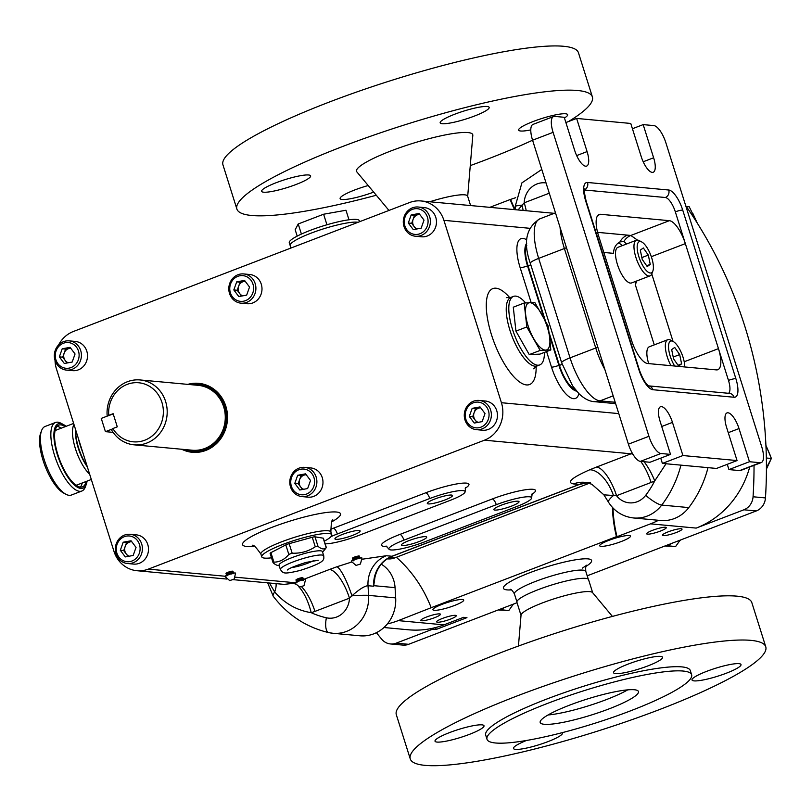 <?xml version="1.0" encoding="UTF-8"?>
<svg xmlns="http://www.w3.org/2000/svg" width="812" height="812" viewBox="0 0 812 812"><rect width="100%" height="100%" fill="white"/><g stroke="black" fill="none" stroke-linecap="round" stroke-linejoin="round"><path stroke-width="1.22" d="M233.257 579.656L284.098 584.376L293.081 583.361A29.354 10.617 -106.6 0 1 295.314 584.061M230.375 571.607L231.613 571.232A3.654 0.589 -17.5 0 1 232.293 571.151L232.658 573.678M232.902 573.82L232.313 571.364L232.841 571.171A3.654 0.589 -17.5 0 1 232.983 571.272A3.654 0.589 -17.5 0 1 232.983 571.293L233.704 573.688M226.02 573.485A3.654 0.589 -17.5 0 1 226.01 573.475A3.654 0.589 -17.5 0 1 226.01 573.445L226.558 573.282M226.832 575.82L226.203 573.181A3.654 0.589 -17.5 0 1 226.649 572.886L227.827 572.46M227.807 575.18L227.512 572.48A3.654 0.589 -17.5 0 1 228.385 572.135L229.583 571.739A3.654 0.589 -17.5 0 1 230.537 571.465L230.699 574.125M356.752 556.443L357.99 556.078A3.654 0.589 -17.5 0 1 358.671 555.987L359.026 558.524M359.28 558.656L358.691 556.2L359.219 556.007A3.654 0.589 -17.5 0 1 359.361 556.108A3.654 0.589 -17.5 0 1 359.361 556.129L360.081 558.534M352.398 558.331A3.654 0.589 -17.5 0 1 352.388 558.311A3.654 0.589 -17.5 0 1 352.388 558.28L352.926 558.118M353.21 560.656L352.581 558.017A3.654 0.589 -17.5 0 1 353.027 557.722L354.205 557.296M354.184 560.026L353.89 557.316A3.654 0.589 -17.5 0 1 354.763 556.971L355.96 556.575A3.654 0.589 -17.5 0 1 356.915 556.301L357.077 558.961M300.298 578.103L301.536 577.728A3.654 0.589 -17.5 0 1 302.226 577.636L302.582 580.174M302.825 580.316L302.247 577.85L302.764 577.667A3.654 0.589 -17.5 0 1 302.906 577.768A3.654 0.589 -17.5 0 1 302.906 577.789L303.627 580.184M296.786 582.519L295.944 579.961A3.654 0.589 -17.5 0 1 295.944 579.961A3.654 0.589 -17.5 0 1 295.933 579.941L296.481 579.768M296.756 582.316L296.136 579.666A3.654 0.589 -17.5 0 1 296.573 579.382L297.75 578.946M297.74 581.676L297.436 578.966A3.654 0.589 -17.5 0 1 298.308 578.621L299.506 578.225A3.654 0.589 -17.5 0 1 300.46 577.961L300.623 580.61M358.082 222.285A36.692 5.867 -17.5 0 0 357.219 222.173A36.692 5.867 -17.5 0 0 311.047 233.166A36.692 5.867 -17.5 0 0 290.158 245.508L289.285 242.747A36.692 5.867 -17.5 0 1 316.213 228.202A36.692 5.867 -17.5 0 1 356.356 219.413A36.692 5.867 -17.5 0 1 359.269 220.681L359.594 221.706M525.597 302.906A36.692 12.88 69 0 0 515.721 296.116A36.692 12.88 69 0 0 513.468 296.4A36.692 12.88 69 0 0 513.499 332.311A36.692 12.88 69 0 0 537.503 365.197A36.692 12.88 69 0 0 539.747 364.913A36.692 12.88 69 0 0 544.426 352.398M550.82 349.942L539.939 354.113L529.262 354.59L515.935 331.123L513.285 307.19L524.166 303.018L526.826 326.952L540.153 350.419L550.82 349.942L549.694 337.904L548.171 326.008L534.844 302.541L524.166 303.018M375.114 576.216L373.662 586.234L368.019 585.716L368.607 595.379A35.221 32.49 95.3 0 1 346.612 631.371A35.221 32.49 95.3 0 1 332.91 633.279L359.97 635.796A35.221 32.49 -84.7 0 0 373.682 633.878A35.221 32.49 -84.7 0 0 395.677 597.896L395.058 587.644A29.354 27.08 -84.7 0 0 381.275 564.208M362.233 559.214L386.35 555.733A29.354 27.08 -84.7 0 0 368.019 585.716C364.547 585.959 359.188 589.339 351.941 595.835L349.475 598.16L314.944 611.406A58.708 54.16 95.3 0 1 311.199 612.684C296.695 610.279 284.525 603.377 274.679 591.978L269.432 583.016M680.933 465.134A105.661 97.481 95.3 0 1 661.729 505.074A35.221 32.49 95.3 0 1 647.235 516.056A35.221 32.49 95.3 0 1 633.533 517.965L660.592 520.482A35.221 32.49 -84.7 0 0 674.305 518.563A35.221 32.49 -84.7 0 0 688.789 507.591A105.661 97.481 -84.7 0 0 708.003 467.651M518.046 209.963L524.197 202.817L549.277 193.195M666.023 463.753L654.736 480.907A58.708 54.16 95.3 0 1 651.082 482.47L616.541 495.716L604.767 494.904M526.227 210.724A29.354 10.302 69 0 0 524.197 202.817A20.544 18.95 -84.7 0 1 546.05 182.954M523.151 210.44A29.354 14.799 67.1 0 0 521.913 205.152A14.677 0.934 176.5 0 0 515.214 206.349L521.903 182.883L541.787 169.434M590.588 482.856L584.955 482.338L591.806 484.226L603.874 494.812L608.564 502.323A14.677 3.603 148.1 0 1 613.466 495.523A29.354 14.799 67.1 0 0 589.664 469.813L596.556 467.042A29.354 10.302 69 0 1 616.541 495.716A20.544 18.95 -84.7 0 0 645.692 495.31A90.985 83.941 -84.7 0 0 654.736 480.907A29.354 9.937 64.7 0 0 644.058 461.713M276.039 583.625A29.354 12.525 -46.7 0 1 274.679 591.978A14.677 3.989 142.9 0 0 273.299 596.353L267.655 582.843M298.958 586.934A29.354 10.617 -106.6 0 1 311.199 612.684A90.985 83.941 -84.7 0 0 326.394 617.79A20.544 18.95 -84.7 0 0 336.625 617.029A20.544 18.95 -84.7 0 0 349.475 598.16A29.354 10.302 -111 0 0 329.489 569.476L336.919 566.756A29.354 5.511 -109.3 0 1 351.941 595.835A14.677 0.934 -3.5 0 1 368.607 595.379L395.677 597.896M386.35 555.733L391.993 556.25A29.354 27.08 95.3 0 0 373.662 586.234L374.383 579.819C376.484 568.268 382.472 560.402 392.348 556.21L579.524 484.409A5.867 2.06 69 0 1 579.169 484.449L573.526 483.932C566.279 482.49 571.658 477.781 589.664 469.813M373.703 585.523A5.867 3.431 -167.7 0 0 373.784 585.675L395.058 587.644M82.844 452.639A36.692 12.88 -111 0 1 80.327 445.565A36.692 12.88 -111 0 1 78.409 438.551M87.026 465.905A27.882 9.795 -111 0 1 78.581 447.848A27.882 9.795 -111 0 1 75.81 430.309M324.323 541.157A36.692 5.867 162.5 0 0 331.753 534.783A36.692 5.867 162.5 0 0 282.657 544.507A36.692 5.867 162.5 0 0 261.768 556.849A36.692 5.867 162.5 0 0 271.512 557.814M273.015 562.574L270.102 553.337A3.725 0.599 -17.5 0 1 270.914 552.657L273.908 562.148L273.035 562.371L273.309 562.949A38.915 11.601 69.6 0 0 277.562 565.396A46.233 46.233 0 0 0 279.216 565.781M326.272 547.623L326.191 547.674A38.915 11.601 -110.4 0 1 317.999 546.324L315.259 546.77A38.915 37.504 -143.5 0 1 292.158 553.175L288.818 554.413L285.824 544.913L270.914 552.657M285.824 544.913A3.725 0.599 -17.5 0 1 289.163 543.675L292.158 553.175M315.259 546.77L312.265 537.27L289.163 543.675M312.265 537.27A3.725 0.599 -17.5 0 1 315.005 536.833L317.999 546.324M326.191 547.674L323.196 538.173L315.005 536.833M323.196 538.173A3.725 0.599 -17.5 0 1 323.42 538.295L326.333 547.532M403.919 540.142A26.42 4.222 162.5 0 0 388.867 549.024A26.42 4.222 162.5 0 0 424.219 542.02L516.584 506.597A26.42 4.222 162.5 0 0 531.637 497.705A26.42 4.222 162.5 0 0 496.284 504.709L403.919 540.142A5.867 2.06 -111 0 0 399.92 534.408L492.285 498.974A32.287 5.166 -17.5 0 1 527.424 489.504A32.287 5.166 -17.5 0 1 531.738 494.437M501.359 505.176A13.205 2.111 162.5 0 0 493.838 509.621A13.205 2.111 162.5 0 0 511.509 506.12A13.205 2.111 162.5 0 0 519.03 501.674A13.205 2.111 162.5 0 0 501.359 505.176M408.994 540.609A13.205 2.111 162.5 0 0 401.473 545.055A13.205 2.111 162.5 0 0 419.144 541.553A13.205 2.111 162.5 0 0 426.665 537.108A13.205 2.111 162.5 0 0 408.994 540.609M325.155 543.807A26.42 4.222 162.5 0 0 357.676 535.849L450.051 500.415A26.42 4.222 162.5 0 0 465.093 491.534A26.42 4.222 162.5 0 0 429.741 498.527L337.376 533.961A26.42 4.222 162.5 0 0 330.991 536.63M342.451 534.438A13.205 2.111 162.5 0 0 334.93 538.874A13.205 2.111 162.5 0 0 352.601 535.382A13.205 2.111 162.5 0 0 360.122 530.936A13.205 2.111 162.5 0 0 342.451 534.438M434.816 499.004A13.205 2.111 162.5 0 0 427.295 503.45A13.205 2.111 162.5 0 0 444.976 499.948A13.205 2.111 162.5 0 0 452.497 495.503A13.205 2.111 162.5 0 0 434.816 499.004M549.389 335.234L558.889 365.359A26.42 9.277 69 0 0 576.581 391.14M526.683 243.326A26.42 9.277 69 0 0 527.526 265.889L544.091 318.426M575.251 389.516A24.949 8.759 -111 0 1 559.458 365.41L549.085 332.504M545.349 320.669L528.094 265.94A24.949 8.759 -111 0 1 526.775 245.417M589.289 483.262L394.652 557.925A17.61 16.25 95.3 0 1 387.801 558.879L387.273 558.829M612.989 508.007A132.082 121.851 95.3 0 0 617.008 536.702L616.45 536.651A132.082 121.851 95.3 0 1 612.4 507.388M617.008 536.702L650.513 523.852A90.985 83.941 -84.7 0 0 658.502 520.289M387.354 623.931A90.985 83.941 -84.7 0 0 398.245 620.622L431.182 607.711A132.082 121.851 95.3 0 0 396.347 557.276M515.711 197.681L510.159 199.539A132.082 121.851 95.3 0 0 514.534 209.638M515.102 209.689A132.082 121.851 95.3 0 1 510.718 199.59M376.413 632.68A440.266 406.162 -84.7 0 0 381.711 639.217A14.677 13.54 -84.7 0 0 390.501 643.957A14.677 13.54 -84.7 0 0 396.215 643.155L432.786 629.138A17.61 16.25 -84.7 0 1 432.532 628.285A90.985 83.941 95.3 0 1 408.507 629.797L383.944 627.514M435.668 627.524A17.61 16.25 -84.7 0 0 436.166 629.442L432.786 629.138M436.166 629.442L466.951 617.638L463.571 617.323L443.931 624.854A90.985 83.941 95.3 0 1 432.532 628.285M390.501 643.957L402.914 645.104A14.677 13.54 -84.7 0 0 408.619 644.312L517.041 602.717M587.188 575.809L756.307 510.941A14.677 13.54 -84.7 0 0 765.462 497.929A440.266 406.162 -84.7 0 0 685.683 205.609M749.709 467.001A90.985 83.941 95.3 0 1 696.188 528.094L743.893 509.794A14.677 13.54 -84.7 0 0 753.059 496.771A440.266 406.162 -84.7 0 0 754.033 465.347M670.407 543.898L669.403 545.958L665.607 545.735M503.623 607.873L502.618 609.934L498.822 609.711M664.987 545.979L675.614 546.537L669.403 545.958M675.614 546.537L680.131 540.163M498.203 609.954L508.83 610.512L502.618 609.934M508.83 610.512L513.346 604.138M766.406 467.783L771.4 458.475L766.345 458.009M771.4 458.475L765.919 445.341M696.757 222.295L689.226 206.766L686.302 206.502M439.637 613.882A10.272 1.644 -17.5 0 1 440.449 614.237A10.272 1.644 -17.5 0 1 432.908 618.308A10.272 1.644 -17.5 0 1 421.672 620.764A10.272 1.644 -17.5 0 1 420.86 620.409A10.272 1.644 -17.5 0 1 428.391 616.338A10.272 1.644 -17.5 0 1 439.637 613.882M455.42 615.344A10.272 1.644 -17.5 0 1 456.242 615.699A10.272 1.644 -17.5 0 1 448.701 619.769A10.272 1.644 -17.5 0 1 437.465 622.236A10.272 1.644 -17.5 0 1 436.643 621.88A10.272 1.644 -17.5 0 1 444.184 617.8A10.272 1.644 -17.5 0 1 455.42 615.344M462.434 599.489A16.139 2.588 -17.5 0 1 463.713 600.048A16.139 2.588 -17.5 0 1 451.868 606.452A16.139 2.588 -17.5 0 1 434.207 610.319A16.139 2.588 -17.5 0 1 432.928 609.761A16.139 2.588 -17.5 0 1 444.773 603.357A16.139 2.588 -17.5 0 1 462.434 599.489M629.219 535.514A16.139 2.588 -17.5 0 1 630.498 536.072A16.139 2.588 -17.5 0 1 618.653 542.477A16.139 2.588 -17.5 0 1 600.992 546.344A16.139 2.588 -17.5 0 1 599.703 545.786A16.139 2.588 -17.5 0 1 611.558 539.381A16.139 2.588 -17.5 0 1 629.219 535.514M665.434 527.262A10.272 1.644 -17.5 0 1 666.256 527.617A10.272 1.644 -17.5 0 1 658.715 531.698A10.272 1.644 -17.5 0 1 647.468 534.154A10.272 1.644 -17.5 0 1 646.656 533.799A10.272 1.644 -17.5 0 1 654.198 529.728A10.272 1.644 -17.5 0 1 665.434 527.262M681.227 528.734A10.272 1.644 -17.5 0 1 682.039 529.089A10.272 1.644 -17.5 0 1 674.498 533.159A10.272 1.644 -17.5 0 1 663.262 535.615A10.272 1.644 -17.5 0 1 662.45 535.26A10.272 1.644 -17.5 0 1 669.981 531.19A10.272 1.644 -17.5 0 1 681.227 528.734M616.45 536.651L431.182 607.711M489.819 207.344L510.159 199.539M58.586 344.958A29.354 27.08 95.3 0 1 73.405 331.479L409.542 202.543A29.354 27.08 95.3 0 1 420.971 200.95A29.354 27.08 95.3 0 1 443.91 220.336L501.42 402.711A29.354 27.08 95.3 0 1 484.47 440.185L148.332 569.121A29.354 27.08 95.3 0 1 136.913 570.714A29.354 27.08 95.3 0 1 113.964 551.328L56.464 368.952A29.354 27.08 95.3 0 1 55.033 360.376M127.504 563.518L133.594 564.086A14.677 13.54 -84.7 0 0 137.025 563.934A14.677 13.54 -84.7 0 0 148.494 548.861A14.677 13.54 -84.7 0 0 136.304 534.854L130.214 534.296A14.677 13.54 -84.7 0 0 126.784 534.448A14.677 13.54 -84.7 0 0 115.314 549.511A14.677 13.54 -84.7 0 0 127.504 563.518A14.677 13.54 -84.7 0 0 130.935 563.366A14.677 13.54 -84.7 0 0 142.404 548.303A14.677 13.54 -84.7 0 0 130.214 534.296M476.471 429.66L482.561 430.228A14.677 13.54 -84.7 0 0 485.982 430.076A14.677 13.54 -84.7 0 0 497.462 415.003A14.677 13.54 -84.7 0 0 485.272 401.006L479.181 400.438A14.677 13.54 -84.7 0 0 475.751 400.59A14.677 13.54 -84.7 0 0 464.281 415.663A14.677 13.54 -84.7 0 0 476.471 429.66A14.677 13.54 -84.7 0 0 479.892 429.507A14.677 13.54 -84.7 0 0 491.372 414.445A14.677 13.54 -84.7 0 0 479.181 400.438M415.48 236.241L421.57 236.799A14.677 13.54 -84.7 0 0 425.001 236.647A14.677 13.54 -84.7 0 0 436.47 221.585A14.677 13.54 -84.7 0 0 424.28 207.578L418.19 207.009A14.677 13.54 -84.7 0 0 414.77 207.172A14.677 13.54 -84.7 0 0 403.29 222.234A14.677 13.54 -84.7 0 0 415.48 236.241A14.677 13.54 -84.7 0 0 418.911 236.089A14.677 13.54 -84.7 0 0 430.38 221.016A14.677 13.54 -84.7 0 0 418.19 207.009M66.513 370.099L72.603 370.658A14.677 13.54 -84.7 0 0 76.034 370.505A14.677 13.54 -84.7 0 0 87.503 355.443A14.677 13.54 -84.7 0 0 75.323 341.436L69.233 340.867A14.677 13.54 -84.7 0 0 65.802 341.02A14.677 13.54 -84.7 0 0 54.333 356.092A14.677 13.54 -84.7 0 0 66.513 370.099A14.677 13.54 -84.7 0 0 69.944 369.937A14.677 13.54 -84.7 0 0 81.413 354.874A14.677 13.54 -84.7 0 0 69.233 340.867M301.983 496.589L308.073 497.157A14.677 13.54 -84.7 0 0 311.503 497.005A14.677 13.54 -84.7 0 0 322.973 481.932A14.677 13.54 -84.7 0 0 310.793 467.935L304.703 467.367A14.677 13.54 -84.7 0 0 301.272 467.519A14.677 13.54 -84.7 0 0 289.793 482.582A14.677 13.54 -84.7 0 0 301.983 496.589A14.677 13.54 -84.7 0 0 305.413 496.436A14.677 13.54 -84.7 0 0 316.883 481.374A14.677 13.54 -84.7 0 0 304.703 467.367M241.002 303.17L247.092 303.729A14.677 13.54 -84.7 0 0 250.512 303.576A14.677 13.54 -84.7 0 0 261.992 288.514A14.677 13.54 -84.7 0 0 249.802 274.507L243.712 273.938A14.677 13.54 -84.7 0 0 240.281 274.091A14.677 13.54 -84.7 0 0 228.811 289.163A14.677 13.54 -84.7 0 0 241.002 303.17A14.677 13.54 -84.7 0 0 244.422 303.008A14.677 13.54 -84.7 0 0 255.902 287.945A14.677 13.54 -84.7 0 0 243.712 273.938M130.001 561.569A12.911 11.916 -84.7 0 0 139.969 546.679A12.911 11.916 -84.7 0 0 126.357 536.123A12.911 11.916 -84.7 0 0 116.4 551.003A12.911 11.916 -84.7 0 0 130.001 561.569M478.968 427.711A12.911 11.916 -84.7 0 0 488.925 412.821A12.911 11.916 -84.7 0 0 475.324 402.265A12.911 11.916 -84.7 0 0 465.367 417.145A12.911 11.916 -84.7 0 0 478.968 427.711M417.987 234.282A12.911 11.916 -84.7 0 0 427.944 219.402A12.911 11.916 -84.7 0 0 414.333 208.836A12.911 11.916 -84.7 0 0 404.376 223.726A12.911 11.916 -84.7 0 0 417.987 234.282M69.02 368.14A12.911 11.916 -84.7 0 0 78.977 353.261A12.911 11.916 -84.7 0 0 65.376 342.694A12.911 11.916 -84.7 0 0 55.409 357.584A12.911 11.916 -84.7 0 0 69.02 368.14M304.49 494.64A12.911 11.916 -84.7 0 0 314.447 479.75A12.911 11.916 -84.7 0 0 300.846 469.194A12.911 11.916 -84.7 0 0 290.879 484.074A12.911 11.916 -84.7 0 0 304.49 494.64M243.498 301.211A12.911 11.916 -84.7 0 0 253.466 286.332A12.911 11.916 -84.7 0 0 239.855 275.765A12.911 11.916 -84.7 0 0 229.897 290.655A12.911 11.916 -84.7 0 0 243.498 301.211M238.799 296.563L246.665 295.121L249.538 287.052L244.554 280.414L236.698 281.865L233.815 289.935L238.799 296.563M245.254 281.348A7.46 6.882 -84.7 0 0 244.006 281.449A7.46 6.882 -84.7 0 0 238.637 286.21A7.46 6.882 -84.7 0 0 239.692 293.558A7.46 6.882 -84.7 0 0 242.707 295.852M245.173 281.236L240.078 282.18L236.698 281.865M241.57 296.055L237.205 290.249L240.078 282.18M237.205 290.249L233.815 289.935M299.79 489.991L307.647 488.55L310.529 480.471L305.545 473.843L297.679 475.284L294.807 483.353L299.79 489.991M306.246 474.776A7.46 6.882 -84.7 0 0 304.997 474.878A7.46 6.882 -84.7 0 0 299.628 479.638A7.46 6.882 -84.7 0 0 300.684 486.987A7.46 6.882 -84.7 0 0 303.688 489.271M306.165 474.665L301.069 475.599L297.679 475.284M302.551 489.484L298.187 483.668L301.069 475.599M298.187 483.668L294.807 483.353M64.321 363.492L72.177 362.05L75.059 353.981L70.076 347.343L62.209 348.795L59.337 356.864L64.321 363.492M70.776 348.277A7.46 6.882 -84.7 0 0 69.527 348.378A7.46 6.882 -84.7 0 0 64.158 353.139A7.46 6.882 -84.7 0 0 65.214 360.487A7.46 6.882 -84.7 0 0 68.218 362.771M70.695 348.165L65.599 349.099L62.209 348.795M67.081 362.984L62.717 357.178L65.599 349.099M62.717 357.178L59.337 356.864M413.288 229.634L421.144 228.192L424.016 220.123L419.043 213.495L411.176 214.936L408.304 223.006L413.288 229.634M419.733 214.419A7.46 6.882 -84.7 0 0 418.495 214.53A7.46 6.882 -84.7 0 0 413.125 219.281A7.46 6.882 -84.7 0 0 414.171 226.639A7.46 6.882 -84.7 0 0 417.185 228.923M419.652 214.317L414.556 215.251L411.176 214.936M416.048 229.126L411.684 223.32L414.556 215.251M411.684 223.32L408.304 223.006M474.269 423.062L482.135 421.621L485.008 413.541L480.024 406.913L472.168 408.355L469.285 416.434L474.269 423.062M480.724 407.847A7.46 6.882 -84.7 0 0 479.476 407.949A7.46 6.882 -84.7 0 0 474.106 412.709A7.46 6.882 -84.7 0 0 475.162 420.058A7.46 6.882 -84.7 0 0 478.166 422.341M480.643 407.736L475.548 408.669L472.168 408.355M477.04 422.555L472.675 416.749L475.548 408.669M472.675 416.749L469.285 416.434M125.302 556.92L133.168 555.469L136.04 547.4L131.057 540.772L123.201 542.213L120.318 550.282L125.302 556.92M131.757 541.706A7.46 6.882 -84.7 0 0 130.509 541.807A7.46 6.882 -84.7 0 0 125.149 546.567A7.46 6.882 -84.7 0 0 126.195 553.916A7.46 6.882 -84.7 0 0 129.209 556.2M131.676 541.594L126.581 542.528L123.201 542.213M128.073 556.413L123.708 550.597L126.581 542.528M123.708 550.597L120.318 550.282M187.765 384.38A34.632 31.952 95.3 0 1 225.827 406.203A34.632 31.952 95.3 0 1 216.774 443.362A34.632 31.952 95.3 0 1 181.736 449.259M190.109 384.594A33.759 31.14 95.3 0 1 224.721 406.467A33.759 31.14 95.3 0 1 216.824 441.728A33.759 31.14 95.3 0 1 184.091 449.472M107.194 416.12A32.581 30.054 95.3 0 1 140.141 379.955L198.219 385.345A32.581 30.054 95.3 0 1 223.686 406.863A32.581 30.054 95.3 0 1 192.2 450.224L134.112 444.834A32.581 30.054 95.3 0 1 111.406 429.69L112.31 429.03A30.815 28.43 95.3 0 1 112.279 428.98L112.888 428.533A29.648 27.344 95.3 0 0 147.814 438.825A29.648 27.344 95.3 0 0 161.913 402.346A29.648 27.344 95.3 0 0 130.336 383.396A29.648 27.344 95.3 0 0 108.737 415.379L108.138 415.825A30.815 28.43 95.3 0 1 108.128 415.764L101.256 418.403L105.438 431.659L113.101 432.37M140.141 379.955A32.581 30.054 95.3 0 1 165.607 401.473A32.581 30.054 95.3 0 1 134.112 444.834M113.203 413.876L108.138 415.825M112.888 428.533L117.283 426.838L113.142 413.684L108.737 415.379M112.31 429.03L105.438 431.659M530.317 263.321L561.681 362.802A14.677 2.345 162.5 0 1 570.044 357.859L595.744 348.003L564.381 248.523L538.681 258.389A14.677 2.345 162.5 0 0 530.317 263.321C522.928 242.372 526.095 227.543 539.828 218.854A44.031 15.458 69 0 0 538.681 258.389L570.044 357.859A44.031 15.458 69 0 0 600.027 400.884L603.681 401.199A14.677 13.54 95.3 0 1 597.977 401.991L615.628 403.635M665.881 142.81L761.717 446.762A17.61 6.181 -111 0 1 761.26 462.576A17.61 6.181 -111 0 1 760.174 462.718L749.466 461.723L739.011 428.563A16.139 5.674 69 0 0 727.024 412.912A16.139 5.674 69 0 0 726.598 427.406L737.052 460.566L682.922 455.542L672.468 422.382A16.139 5.674 69 0 0 660.481 406.741A16.139 5.674 69 0 0 660.065 421.235L670.519 454.395L660.927 453.502A17.61 6.181 -111 0 1 648.93 436.298L553.094 132.346A17.61 6.181 -111 0 1 553.561 116.532A17.61 6.181 -111 0 1 554.637 116.39L564.228 117.283L574.683 150.443A16.139 5.674 69 0 0 586.66 166.084A16.139 5.674 69 0 0 587.086 151.59L576.632 118.43L630.762 123.454L641.226 156.614A16.139 5.674 69 0 0 653.203 172.266A16.139 5.674 69 0 0 653.63 157.772L643.175 124.612L653.883 125.606A17.61 6.181 -111 0 1 665.881 142.81M761.26 462.576L740.727 470.452A17.61 6.181 -111 0 1 739.651 470.584L728.932 469.59L749.466 461.723M728.932 469.59L727.278 464.322M682.922 455.542L662.389 463.419L716.529 468.443L737.052 460.566M662.389 463.419L660.735 458.141M553.561 116.532L533.027 124.398A17.61 6.181 -111 0 0 532.571 140.212L628.407 444.164A17.61 6.181 -111 0 0 640.404 461.378L649.986 462.261L670.519 454.395M565.883 122.551L576.632 118.43M632.426 128.732L643.175 124.612M716.397 369.896A23.477 8.242 69 0 0 717.838 369.714A23.477 8.242 69 0 0 718.458 348.632L685.348 243.63A23.477 8.242 69 0 0 669.352 220.681L600.555 214.297A23.477 8.242 69 0 0 599.114 214.48A23.477 8.242 69 0 0 598.505 235.561L631.614 340.563A23.477 8.242 69 0 0 647.6 363.512L716.397 369.896M651.315 256.683L685.348 243.63L675.33 211.851A14.677 5.156 69 0 0 665.332 197.509L584.447 189.998M728.587 393.292A14.677 5.156 69 0 0 728.476 380.402L718.458 348.632L684.212 361.766M654.269 344.877L635.299 284.697L636.841 280.932M626.539 244.006L623.9 241.468A14.677 13.439 94.2 0 1 630.833 235.46L637.43 240.078M623.9 241.468L619.972 241.915A14.677 13.54 95.3 0 1 627.412 235.125L630.833 235.46L669.352 220.681M619.972 241.915C615.922 244.067 613.74 247.883 613.456 253.354L603.834 252.461M684.76 366.963A16.727 5.877 69 0 0 677.675 346.024A16.727 5.877 69 0 0 673.148 341.466L670.6 340.106A19.082 6.699 69 0 0 667.758 339.71L649.285 346.795A19.082 6.699 69 0 0 648.686 363.614M641.784 241.986L639.237 240.636A19.082 6.699 69 0 0 636.395 240.23L617.922 247.315A19.082 6.699 69 0 0 616.054 259.058A19.082 6.699 69 0 0 623.565 277.349A19.082 6.699 69 0 0 631.584 282.941L650.057 275.857A19.082 6.699 69 0 0 651.904 273.654L652.889 270.954A16.727 5.877 69 0 0 646.311 246.543A16.727 5.877 69 0 0 641.784 241.986A16.727 5.877 69 0 0 637.258 249.193A16.727 5.877 69 0 0 644.241 267.97A16.727 5.877 69 0 0 652.889 270.954M635.299 284.697A23.477 8.242 69 0 0 636.07 281.226M622.408 245.6A23.477 8.242 69 0 0 618.247 243.092M667.758 339.71A19.082 6.699 69 0 0 670.945 365.674M673.148 341.466A16.727 5.877 69 0 0 668.56 347.891A16.727 5.877 69 0 0 674.67 366.019M636.395 240.23A19.082 6.699 69 0 0 634.527 251.974A19.082 6.699 69 0 0 642.038 270.264A19.082 6.699 69 0 0 650.057 275.857M648.321 255.1L643.348 247.964L640.303 250.116L642.231 259.414L647.215 266.559L650.25 264.397L648.321 255.1L641.856 257.577M646.667 265.768L650.25 264.397M679.685 354.58L674.711 347.434L671.666 349.596L673.605 358.894L678.578 366.029L681.613 363.867L679.685 354.58L673.219 357.057M678.03 365.248L681.613 363.867M75.678 429.903A27.1 9.521 69 0 0 78.267 448.112A27.1 9.521 69 0 0 87.351 466.93M89.655 474.238A29.333 10.302 -111 0 1 75.455 448.782A29.333 10.302 -111 0 1 73.973 424.503M75.892 485.14A29.333 10.302 69 0 0 77.221 484.896L91.309 479.486M80.317 487.119A33.069 11.612 69 0 0 82.225 482.978M61.204 428.198A33.069 11.612 69 0 0 57.023 426.391M73.638 423.428L56.211 430.116A29.333 10.302 69 0 0 55.054 430.817M65.122 426.696A33.069 11.612 69 0 0 58.789 425.133A33.069 11.612 69 0 0 57.916 454.821A33.069 11.612 69 0 0 82.469 486.875A33.069 11.612 69 0 0 86.133 481.475M66.056 426.33A34.48 12.109 69 0 0 63.417 424.534A34.48 12.109 69 0 0 57.378 454.771A34.48 12.109 69 0 0 73.131 483.779A34.48 12.109 69 0 0 86.316 484.216A34.48 12.109 69 0 0 87.077 481.11M86.316 484.216L85.372 486.804A36.713 12.89 -111 0 1 81.819 491.037A36.713 12.89 -111 0 1 54.566 455.441A36.713 12.89 -111 0 1 55.52 422.473A36.713 12.89 -111 0 1 60.991 423.245L63.417 424.534M55.52 422.473L45.096 426.473A36.713 12.89 69 0 0 41.534 430.705A36.713 12.89 69 0 0 44.132 459.44A36.713 12.89 69 0 0 65.914 494.264A36.713 12.89 69 0 0 71.395 495.036L81.819 491.037M65.914 494.264L63.498 492.975A34.48 12.109 -111 0 1 43.036 460.272A34.48 12.109 -111 0 1 40.6 433.283L41.534 430.705M529.262 354.59L540.153 350.419M515.935 331.123L526.826 326.952M288.818 554.413A38.915 25.913 80.8 0 1 273.908 562.148M279.328 564.381A22.736 3.644 -17.5 0 1 304.338 553.581A22.736 3.644 -17.5 0 1 322.425 551.612L323.755 555.824A22.736 3.644 -17.5 0 0 305.667 557.793A22.736 3.644 -17.5 0 0 280.384 569.496L279.054 565.284A22.736 3.644 -17.5 0 1 279.328 564.381M313.381 560.706A14.91 2.385 -17.5 0 1 299.709 565.842A14.91 2.385 -17.5 0 1 291.691 567.547M273.035 562.371L273.309 562.949M297.192 236.109L295.182 229.735L298.217 223.97L323.612 214.226L345.983 210.247L348.987 219.778M326.942 224.762L323.612 214.226M301.404 234.069L298.217 223.97M302.764 577.667L303.312 580.123M301.536 577.728L301.78 580.316M299.658 580.915L299.537 578.712M298.308 578.621L298.512 581.331M296.573 579.382L297.04 582.062M297.019 579.301L297.537 581.95M298.481 578.662L298.775 581.341M301.211 577.9L301.536 580.478M299.608 587.066L294.878 583.026A5.593 0.893 -17.5 0 1 296.167 581.981A5.593 0.893 -17.5 0 1 301.942 579.93A5.593 0.893 -17.5 0 1 305.535 579.666L303.972 585.696L299.608 587.066L303.972 585.696M359.219 556.007L359.767 558.463M357.99 556.078L358.234 558.666M356.103 559.265L355.981 557.062M354.763 556.971L354.956 559.681M353.027 557.722L353.494 560.412M352.388 558.28L353.23 560.859M353.474 557.641L353.991 560.3M354.935 557.012L355.22 559.681M357.656 556.25L357.99 558.829M356.062 565.416L351.322 561.376A5.593 0.893 -17.5 0 1 352.611 560.321A5.593 0.893 -17.5 0 1 358.397 558.28A5.593 0.893 -17.5 0 1 361.99 558.017L360.426 564.035L356.062 565.416L360.426 564.035M232.841 571.171L233.389 573.627M231.613 571.232L231.856 573.83M229.725 574.419L229.603 572.227M228.385 572.135L228.578 574.845M226.649 572.886L227.116 575.576M226.863 576.023L226.01 573.475M227.096 572.805L227.614 575.464M228.558 572.176L228.852 574.845M231.278 571.415L231.613 573.993M229.684 580.58L224.944 576.54A5.593 0.893 -17.5 0 1 226.243 575.485A5.593 0.893 -17.5 0 1 232.019 573.445A5.593 0.893 -17.5 0 1 235.612 573.181L234.049 579.2L229.684 580.58L234.049 579.2M449.645 732.556A25.679 4.111 162.5 0 0 435.019 741.194A25.679 4.111 162.5 0 0 469.377 734.383A25.679 4.111 162.5 0 0 484.003 725.745A25.679 4.111 162.5 0 0 449.645 732.556M526.511 740.463A25.679 4.111 162.5 0 0 513.488 748.481A25.679 4.111 162.5 0 0 547.856 741.671A25.679 4.111 162.5 0 0 562.472 733.033A25.679 4.111 162.5 0 0 562.208 732.657M706.653 671.351A25.679 4.111 162.5 0 0 692.027 679.999A25.679 4.111 162.5 0 0 726.385 673.189A25.679 4.111 162.5 0 0 741.011 664.551A25.679 4.111 162.5 0 0 706.653 671.351M628.173 664.074A25.679 4.111 162.5 0 0 613.547 672.712A25.679 4.111 162.5 0 0 647.915 665.901A25.679 4.111 162.5 0 0 662.541 657.263A25.679 4.111 162.5 0 0 628.173 664.074M691.631 674.752L690.332 670.611A107.275 17.164 162.5 0 0 546.791 699.041A107.275 17.164 162.5 0 0 485.698 735.134L487.007 739.275A107.275 17.164 162.5 0 0 630.538 710.845A107.275 17.164 162.5 0 0 691.631 674.752A107.275 17.164 162.5 0 0 548.1 703.192A107.275 17.164 162.5 0 0 487.007 739.275M765.767 646.829L751.831 602.616A186.384 29.831 162.5 0 0 502.455 652.016A186.384 29.831 162.5 0 0 396.317 714.702L410.263 758.915A186.384 29.831 162.5 0 0 659.628 709.515A186.384 29.831 162.5 0 0 765.767 646.829A186.384 29.831 162.5 0 0 516.391 696.219A186.384 29.831 162.5 0 0 410.263 758.915M612.41 616.409L592.547 592.577A37.565 6.009 162.5 0 0 542.477 602.89A37.565 6.009 162.5 0 0 521.04 615.12L518.442 646.037M592.679 592.74L588.558 579.666A37.565 6.009 162.5 0 0 538.295 589.624A37.565 6.009 162.5 0 0 516.899 602.26L521.02 615.334M548.019 714.986A51.511 8.242 162.5 0 0 606.219 699.66A51.511 8.242 162.5 0 0 627.727 689.855M569.527 705.181A51.511 8.242 162.5 0 0 540.193 722.507A51.511 8.242 162.5 0 0 609.112 708.856A51.511 8.242 162.5 0 0 638.445 691.53A51.511 8.242 162.5 0 0 569.527 705.181M530.794 129.9A25.679 4.111 -17.5 0 1 520.695 131.006A25.679 4.111 -17.5 0 1 518.645 130.113A25.679 4.111 -17.5 0 1 537.493 119.932A25.679 4.111 -17.5 0 1 565.599 113.781A25.679 4.111 -17.5 0 1 567.639 114.675A25.679 4.111 -17.5 0 1 564.452 117.994M373.682 192.099A25.679 4.111 -17.5 0 1 342.156 199.488A25.679 4.111 -17.5 0 1 340.116 198.595A25.679 4.111 -17.5 0 1 368.201 185.522M308.58 174.976A25.679 4.111 -17.5 0 1 310.631 175.869A25.679 4.111 -17.5 0 1 291.782 186.049A25.679 4.111 -17.5 0 1 263.677 192.2A25.679 4.111 -17.5 0 1 261.637 191.317A25.679 4.111 -17.5 0 1 280.485 181.137A25.679 4.111 -17.5 0 1 308.58 174.976M487.119 106.494A25.679 4.111 -17.5 0 1 489.159 107.387A25.679 4.111 -17.5 0 1 470.31 117.567A25.679 4.111 -17.5 0 1 442.215 123.718A25.679 4.111 -17.5 0 1 440.175 122.835A25.679 4.111 -17.5 0 1 459.024 112.655A25.679 4.111 -17.5 0 1 487.119 106.494M376.301 195.245A186.384 29.831 -17.5 0 1 251.7 215.495A186.384 29.831 -17.5 0 1 236.881 209.039A186.384 29.831 -17.5 0 1 373.672 135.157A186.384 29.831 -17.5 0 1 577.576 90.497A186.384 29.831 -17.5 0 1 592.395 96.953A186.384 29.831 -17.5 0 1 568.471 121.567M236.881 209.039L222.945 164.826A186.384 29.831 -17.5 0 1 359.726 90.944A186.384 29.831 -17.5 0 1 563.629 46.284A186.384 29.831 -17.5 0 1 578.448 52.739L592.395 96.953M429.761 201.772A37.565 6.009 -17.5 0 1 464.647 194.829A37.565 6.009 -17.5 0 1 467.631 196.128L470.605 205.558M388.968 210.44L356.844 171.89A60.93 9.754 -17.5 0 1 399.392 147.814A60.93 9.754 -17.5 0 1 467.905 132.559A60.93 9.754 -17.5 0 1 472.817 135.32L467.692 196.321M553.094 132.346L532.571 140.212A186.384 29.831 -17.5 0 1 470.27 165.618M293.081 583.361A29.354 27.08 -84.7 0 0 294.949 582.722L235.429 577.2M225.076 576.236L148.332 569.121M386.908 546.405A32.287 5.166 -17.5 0 1 399.92 534.408M330.342 529.434A32.287 5.166 -17.5 0 1 333.377 528.226L425.752 492.793A32.287 5.166 -17.5 0 1 460.881 483.323A32.287 5.166 -17.5 0 1 465.195 488.256M254.146 546.263A51.369 8.221 -17.5 0 1 271.797 527.404A51.369 8.221 -17.5 0 1 329.337 512.169A51.369 8.221 -17.5 0 1 331.925 521.74M392.348 556.21A5.867 2.06 69 0 1 391.993 556.25L579.169 484.449A29.354 27.08 95.3 0 1 587.502 482.764M596.556 467.042L631.086 453.786L484.47 440.185M303.434 579.474L329.489 569.476M336.919 566.756L351.586 562.066M333.103 520.167L333.113 520.167C331.895 518.756 331.144 522.705 330.88 532.012A36.692 5.867 162.5 0 0 281.794 541.746A36.692 5.867 162.5 0 0 260.896 554.078C255.739 546.78 252.867 543.969 252.268 545.654M529.586 228.284L443.91 220.336M578.926 393.658A32.287 11.338 -111 0 1 566.766 394.774A32.287 11.338 -111 0 1 551.51 367.125L546.598 351.566M531.17 302.632L520.147 267.645A32.287 11.338 -111 0 1 526.734 239.885M536.143 366.374A51.369 18.037 -111 0 1 519.639 382.005A51.369 18.037 -111 0 1 491.473 334.727A51.369 18.037 -111 0 1 488.53 292.919A51.369 18.037 -111 0 1 509.804 297.72M618.764 413.602L501.42 402.711M506.292 297.649L510.9 297.385A36.692 12.88 69 0 0 509.946 330.332A36.692 12.88 69 0 0 534.935 366.182A36.692 12.88 69 0 0 537.189 365.897L533.575 368.78M632.913 454.273A29.354 10.302 69 0 0 631.086 453.786A29.354 27.08 -84.7 0 0 632.335 453.279M332.91 633.279A35.221 32.49 95.3 0 1 329.083 632.67A14.677 5.623 102.7 0 1 328.799 632.629L332.91 633.279M645.692 495.31A14.677 3.177 37.4 0 0 661.729 505.074L688.789 507.591M326.394 617.79A14.677 5.623 102.7 0 0 328.799 632.629C306.307 627.29 287.803 615.202 273.299 596.353M651.082 482.47A29.354 10.302 69 0 0 640.739 461.409M584.955 482.338A29.354 27.08 -84.7 0 0 573.526 483.932M301.546 586.731A29.354 10.302 -111 0 1 314.944 611.406M492.285 498.974A5.867 2.06 -111 0 1 496.284 504.709M333.377 528.226A5.867 2.06 -111 0 1 337.376 533.961M425.752 492.793A5.867 2.06 -111 0 1 429.741 498.527M551.51 367.125A5.867 0.944 162.5 0 0 558.889 365.359M520.147 267.645A5.867 0.944 162.5 0 0 527.526 265.889M394.652 557.925L389.598 557.448M396.215 643.155L408.619 644.312M743.893 509.794L756.307 510.941M753.059 496.771L765.462 497.929M443.931 624.854L398.245 620.622M696.188 528.094L650.513 523.852M511.357 589.908A46.233 7.399 -17.5 0 1 507.084 589.888A46.233 7.399 -17.5 0 1 529.739 572.734A46.233 7.399 -17.5 0 1 587.918 558.879A46.233 7.399 -17.5 0 1 586.01 566.37M588.264 579.2L585.807 571.415A37.423 5.989 162.5 0 0 582.833 570.125A37.423 5.989 162.5 0 0 535.737 581.341A37.423 5.989 162.5 0 0 514.422 593.927C512.433 590.527 511.002 589.004 510.129 589.36L510.515 589.41M528.094 265.94A5.867 0.944 162.5 0 0 530.754 264.692M562.127 364.162A5.867 0.944 -17.5 0 1 559.458 365.41M566.461 247.69A14.677 2.345 -17.5 0 1 564.381 248.523A44.031 15.458 -111 0 1 560.067 227.431M561.681 362.802L572.653 385.964L579.037 393.769C584.224 398.712 589.319 401.351 594.313 401.676L594.313 401.676A14.677 13.54 95.3 0 0 600.027 400.884L613.172 395.84M604.879 369.541A44.031 15.458 -111 0 1 595.744 348.003A14.677 2.345 -17.5 0 0 597.825 347.171M603.681 401.199L615.192 402.265M739.651 470.584L760.174 462.718M728.262 432.684L739.011 428.563M661.719 426.503L672.468 422.382M640.404 461.378L660.927 453.502M628.407 444.164L648.93 436.298M576.652 155.589L587.086 151.59M643.195 161.771L653.63 157.772M587.523 182.477L668.723 190.018A20.544 7.217 -111 0 1 682.719 210.095L735.865 378.646A20.544 7.217 -111 0 1 734.068 397.251L652.858 389.719A20.544 7.217 -111 0 1 638.871 369.643L585.726 201.092A20.544 7.217 -111 0 1 587.523 182.477A5.867 5.42 95.3 0 1 584.467 189.825M638.871 369.643A5.867 0.944 -17.5 0 1 639.338 369.846C642.393 378.362 645.53 383.731 648.727 385.933L648.27 385.842M648.636 385.893A5.867 5.42 95.3 0 1 652.858 389.719M651.772 273.989L673.036 341.405M597.581 232.354L627.412 235.125M597.926 215.302L600.555 214.297M648.615 385.873L729.47 393.384A5.867 5.42 95.3 0 1 734.068 397.251M585.726 201.092A5.867 0.944 -17.5 0 1 586.193 201.295L639.338 369.846M728.476 380.402A5.867 0.944 -17.5 0 1 735.865 378.646M675.33 211.851A5.867 0.944 -17.5 0 1 682.719 210.095M668.723 190.018A5.867 5.42 95.3 0 1 665.332 197.509M549.694 337.904A25.162 8.841 69 0 0 541.695 314.203A25.162 8.841 69 0 0 529.698 302.703A25.162 8.841 69 0 0 525.689 314.904A25.162 8.841 69 0 0 533.677 338.604A25.162 8.841 69 0 0 545.684 350.104A25.162 8.841 69 0 0 549.694 337.904M226.497 579.027L136.913 570.714M554.241 213.323L420.971 200.95M539.747 364.913L537.189 365.897M515.214 206.349L515.417 209.719M608.564 502.323C614.511 511.489 622.834 516.696 633.533 517.965M587.533 482.775L579.524 484.409M331.753 534.783L330.88 532.012M261.768 556.849L260.896 554.078M513.468 296.4L510.9 297.385M290.158 245.508L290.706 248.127M388.867 549.024L386.076 546.019M531.637 497.705L532.195 493.645M465.093 491.534L465.652 487.474M680.74 539.929L679.603 540.954M513.955 603.905L512.819 604.93M765.939 445.382L770.598 456.202M770.395 460.556L766.437 469.042M692.758 213.272L697.335 223.219M516.879 601.712L514.422 593.927M585.807 571.415C585.482 567.497 585.777 565.426 586.7 565.213L582.427 568.096M539.828 218.854L555.469 212.845M586.193 201.295C584.366 193.307 583.858 189.186 584.67 188.932L583.229 190.089M594.313 401.676L597.977 401.991M322.587 552.099A46.233 46.233 0 0 0 326.292 547.592M287.407 569.994L287.407 569.994C289.184 568.298 295.416 565.771 306.094 562.401L318.284 560.26M280.384 569.496C283.307 573.17 282.556 574.673 300.135 570.45C326.505 561.985 323.805 559.6 323.755 555.824"/></g></svg>
